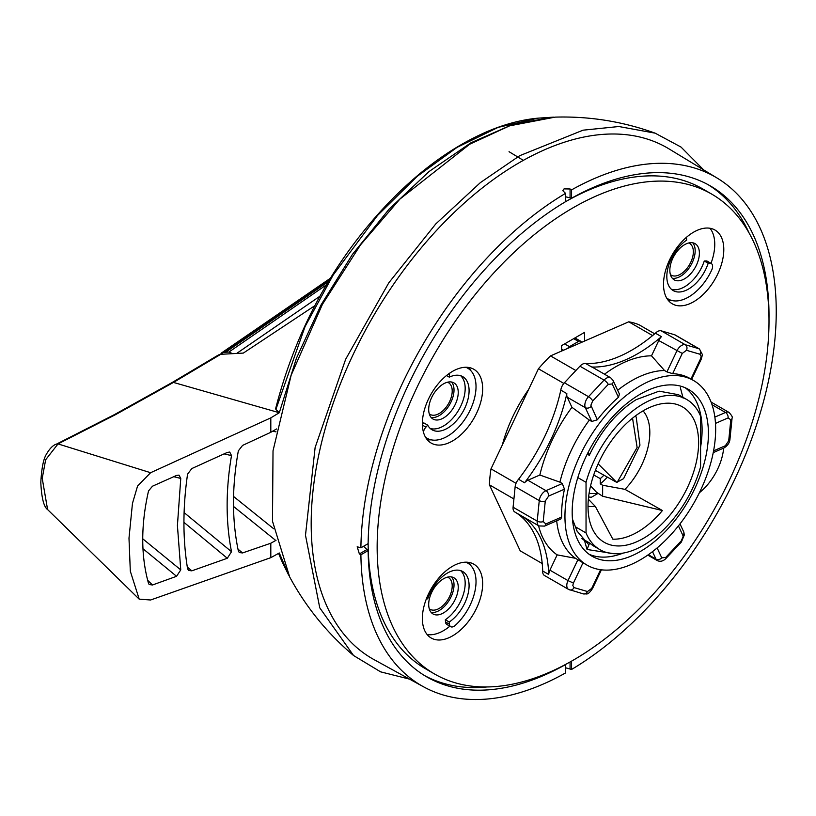 <?xml version="1.0" encoding="UTF-8"?>
<svg xmlns="http://www.w3.org/2000/svg" width="816" height="816" viewBox="0 0 816 816"><rect width="100%" height="100%" fill="white"/><g stroke="black" fill="none" stroke-linecap="round" stroke-linejoin="round"><path stroke-width="1.22" d="M723.639 448.096A42.626 24.613 -60 0 1 699.383 492.731M452.513 566.284A42.626 24.613 -60 0 1 473.821 564.172A42.626 24.613 -60 0 1 480.359 598.332A42.626 24.613 -60 0 1 452.513 635.899A42.626 24.613 -60 0 1 431.195 638.01A42.626 24.613 -60 0 1 424.667 603.85A42.626 24.613 -60 0 1 452.513 566.284M468.823 562.397A42.626 24.613 -60 0 1 470.985 565.784M449.861 626.198A42.626 24.613 -60 0 1 443.465 630.676A42.626 24.613 -60 0 1 427.156 634.552M693.651 232.142A42.626 24.613 -60 0 1 714.969 230.03A42.626 24.613 -60 0 1 721.507 264.19A42.626 24.613 -60 0 1 693.651 301.757A42.626 24.613 -60 0 1 672.343 303.868A42.626 24.613 -60 0 1 665.805 269.708A42.626 24.613 -60 0 1 693.651 232.142M709.961 228.266A42.626 24.613 -60 0 1 710.991 263.344M452.513 371.372A42.626 24.613 -60 0 1 473.821 369.26A42.626 24.613 -60 0 1 480.359 403.42A42.626 24.613 -60 0 1 452.513 440.977A42.626 24.613 -60 0 1 431.195 443.088A42.626 24.613 -60 0 1 424.667 408.938A42.626 24.613 -60 0 1 452.513 371.372M468.823 367.486A42.626 24.613 -60 0 1 470.985 370.862M711.623 194.055L702.586 188.833A277.083 159.977 120 0 0 565.549 201.695A283.478 163.669 -60 0 0 368.128 543.65A277.083 159.977 120 0 0 425.493 668.763L434.54 673.985A277.083 159.977 -60 0 1 392.068 451.952A277.083 159.977 -60 0 1 573.087 207.784A277.083 159.977 -60 0 1 711.623 194.055A277.083 159.977 -60 0 1 754.096 416.089A277.083 159.977 -60 0 1 573.087 660.266A277.083 159.977 -60 0 1 434.54 673.985M672.313 300.604A42.626 24.613 -60 0 1 668.304 300.421M431.174 439.834A42.626 24.613 -60 0 1 427.156 439.64M575.494 337.61L575.494 338.252M584.542 341.068L584.542 332.387L561.632 345.617L561.632 351.043M220.33 354.144L223.706 352.328L228.908 352.053L232.631 353.665M223.706 352.328L329.664 279.643M225.655 352.226L328.481 281.591M326.604 284.723L228.908 352.053M409.612 679.157L380.603 671.843L353.563 655.523L319.76 607.838L305.49 535.265L315.119 447.525L345.658 359.264L388.793 282.826L435.734 223.982L480.369 182.621L519.721 155.693L583.042 130.183L618.844 126.521L655.146 133.161L681.034 147.074L703.637 169.881M655.146 133.161C622.802 121.482 589.468 116.137 555.125 117.127L509.623 125.837L469.69 144.228L399.901 199.094L360.539 244.841L322.422 304.337L291.149 375.227L273.023 450.809L272.483 521.189L289.66 576.922C305.99 607.155 327.287 633.349 353.563 655.523M446.505 375.533L449.3 377.145L449.473 374.768A6.395 3.692 -60 0 1 449.789 373.085M672.272 278.225A20.89 12.056 120 0 0 680.391 276.349A20.89 12.056 120 0 0 693.396 259.886A20.89 12.056 120 0 0 692.733 242.801M684.614 278.786A20.89 12.056 -60 0 1 674.169 279.817A20.89 12.056 -60 0 1 670.966 263.078A20.89 12.056 -60 0 1 684.614 244.678A20.89 12.056 -60 0 1 695.059 243.637A20.89 12.056 -60 0 1 698.261 260.375A20.89 12.056 -60 0 1 684.614 278.786M431.134 612.367A20.89 12.056 120 0 0 439.243 610.49A20.89 12.056 120 0 0 452.248 594.017A20.89 12.056 120 0 0 451.585 576.932M443.465 612.928A20.89 12.056 -60 0 1 433.021 613.958A20.89 12.056 -60 0 1 429.818 597.22A20.89 12.056 -60 0 1 443.465 578.819A20.89 12.056 -60 0 1 453.91 577.779A20.89 12.056 -60 0 1 457.113 594.517A20.89 12.056 -60 0 1 443.465 612.928M431.134 417.455A20.89 12.056 120 0 0 439.243 415.568A20.89 12.056 120 0 0 452.248 399.106A20.89 12.056 120 0 0 451.585 382.021M443.465 418.006A20.89 12.056 -60 0 1 433.021 419.047A20.89 12.056 -60 0 1 429.818 402.308A20.89 12.056 -60 0 1 443.465 383.897A20.89 12.056 -60 0 1 453.91 382.867A20.89 12.056 -60 0 1 457.113 399.605A20.89 12.056 -60 0 1 443.465 418.006M426.35 598.913L427.727 598.862A30.692 17.717 -60 0 1 447.382 573.067A30.692 17.717 -60 0 1 462.733 571.547A30.692 17.717 -60 0 1 467.772 594.946A30.692 17.717 -60 0 1 449.249 622.027L445.332 619.762A30.692 17.717 120 0 0 463.335 594.476A30.692 17.717 120 0 0 460.652 570.639M575.698 526.973L586.041 532.95L586.041 482.327A86.72 50.072 -60 0 1 643.314 403.757A86.72 50.072 -60 0 1 686.674 399.463A86.72 50.072 -60 0 1 700.587 416.191L700.587 466.813A86.72 50.072 120 0 1 599.954 549.678L594.487 546.516A86.72 50.072 120 0 1 589.621 542.987L587.03 549.454L613.724 553.676M686.674 399.463L678.422 394.699L659.104 391.16L636.194 399.646C616.916 411.794 601.28 430.348 589.264 455.318L587.234 454.145M586.041 482.327L577.82 477.574M565.549 196.778L571.577 198.237A283.478 163.669 -60 0 1 710.297 185.905A283.478 163.669 -60 0 1 768.998 318.311M565.549 201.715L565.549 193.361L562.795 190.669L564.04 188.894L570.068 188.975L571.577 189.883L571.577 198.237M588.02 506.195A56.08 32.375 120 0 0 595.354 506.461L612.816 539.162A74.389 42.952 120 0 0 662.419 510.53L624.985 489.355A56.08 32.375 120 0 0 649.822 432.541A56.08 32.375 120 0 0 643.059 410.866M698.608 442.649A78.193 45.145 -60 0 1 655.523 529.798A78.193 45.145 -60 0 1 593.416 530.879A78.193 45.145 -60 0 1 588.02 506.491A78.193 45.145 -60 0 1 667.131 403.196A78.193 45.145 -60 0 1 698.608 442.649M670.405 274.604A18.329 10.588 120 0 0 671.231 275.165A18.329 10.588 120 0 0 680.391 274.258A18.329 10.588 120 0 0 692.366 258.111A18.329 10.588 120 0 0 689.561 243.423A18.329 10.588 120 0 0 688.653 242.995M429.257 608.736A18.329 10.588 120 0 0 430.083 609.307A18.329 10.588 120 0 0 439.243 608.399A18.329 10.588 120 0 0 451.228 592.243A18.329 10.588 120 0 0 448.412 577.555A18.329 10.588 120 0 0 447.515 577.136M429.257 413.824A18.329 10.588 120 0 0 430.083 414.395A18.329 10.588 120 0 0 439.243 413.488A18.329 10.588 120 0 0 451.228 397.331A18.329 10.588 120 0 0 448.412 382.643A18.329 10.588 120 0 0 447.515 382.214M571.577 661.123L571.577 669.457L566.365 667.998M571.577 669.457A293.709 169.575 120 0 0 760.522 412.111A293.709 169.575 120 0 0 717.213 178.112L668.987 148.879A294.913 170.269 120 0 0 519.721 162.415A294.913 170.269 120 0 0 326.573 423.953A294.913 170.269 120 0 0 374.095 659.654L423.535 686.797A293.709 169.575 120 0 0 565.549 672.945L565.549 664.591A283.478 163.669 -60 0 1 426.819 676.913A283.478 163.669 -60 0 1 368.128 550.606L364.16 546.883M717.213 178.112A293.709 169.575 120 0 0 571.577 189.883M422.382 424.453L423.79 422.882L427.706 425.146A30.692 17.717 -60 0 0 432.041 429.797A30.692 17.717 -60 0 0 462.733 412.08A30.692 17.717 -60 0 0 462.733 376.635A30.692 17.717 -60 0 0 449.3 377.145M430.205 428.451A30.692 17.717 120 0 0 458.816 409.816A30.692 17.717 120 0 0 460.652 375.717M465.793 562.173A40.494 23.378 -60 0 1 467.639 563.06A40.494 23.378 -60 0 1 455.155 625.474A6.395 3.692 -60 0 1 450.728 626.698L446.811 624.434A6.395 3.692 -60 0 1 445.505 621.945L445.332 619.762M424.575 675.577A283.478 163.669 120 0 0 487.091 686.95M749.129 233.08A283.478 163.669 120 0 0 708.023 184.63M671.354 289.221A30.692 17.717 120 0 0 704.269 261.008L706.064 260.936A6.395 3.692 -60 0 1 707.35 261.232L711.266 263.497A6.395 3.692 -60 0 1 711.736 269.984A40.494 23.378 -60 0 1 668.284 299.064A40.494 23.378 -60 0 1 666.601 297.911M567.64 348.432A4.264 2.458 -60 0 1 569.466 346.657L578.503 341.435A4.264 2.458 -60 0 1 580.635 341.221A4.264 2.458 -60 0 1 581.441 342.414M427.706 425.146L425.911 427.145A6.395 3.692 120 0 0 423.422 432.092M465.793 367.261A40.494 23.378 -60 0 1 467.639 368.149A40.494 23.378 -60 0 1 467.639 414.905A40.494 23.378 -60 0 1 427.135 438.284A40.494 23.378 -60 0 1 425.452 437.141M449.249 622.027L449.422 624.209L445.505 621.945M450.728 626.698A6.395 3.692 -60 0 1 449.422 624.209M706.064 260.936L709.981 263.201A6.395 3.692 -60 0 1 711.266 263.497M709.981 263.201L708.186 263.262L704.269 261.008M708.186 263.262A30.692 17.717 -60 0 1 673.18 290.578A30.692 17.717 -60 0 1 668.141 267.179A30.692 17.717 -60 0 1 686.664 240.098L686.501 237.915A6.395 3.692 -60 0 0 686.419 237.344M586.041 532.95A86.72 50.072 120 0 0 599.954 549.678M581.92 538.55L584.501 540.569M587.03 549.454L584.327 539.937L589.621 542.987M368.128 550.606L360.896 554.788L359.366 553.931L357.184 546.781L360.896 547.822L368.128 543.65M360.896 554.788A293.709 169.575 120 0 0 423.535 686.797M565.549 193.361A293.709 169.575 120 0 0 360.896 547.822M589.264 455.318L588.336 451.972M680.371 387.712L683.114 398.126M624.985 489.355L602.636 485.245L600.28 483.908A55.733 32.181 120 0 0 607.359 477.115M597.057 492.589L602.636 496.25L662.419 510.53M602.636 496.25L602.636 485.245M588.367 499.208L595.354 506.461M600.28 483.908L600.28 478.625A49.45 28.55 120 0 0 603.922 475.177M600.28 478.625L593.711 474.994M172.074 382.561L218.443 354.97L220.738 354.307L173.461 382.429L172.074 382.561L114.495 414.579L56.661 444.037A5.12 2.958 63.7 0 1 56.661 444.037A5.12 2.958 63.7 0 1 58.028 443.914L150.613 472.709L137.567 486.03L132.457 503.421L128.989 538.172L130.315 571.2L139.21 599.168L47.593 509.561L42.218 478.36L45.665 459.745L58.028 443.914L115.719 414.559L173.461 382.429L279.296 412.733L275.879 409.438L305.092 326.502L333.152 275.043L377.522 215.465L417.394 176.195L457.072 147.359L498.076 127.398L537.907 118.167L552.401 117.218L512.683 124.43L470.975 142.78L429.043 171.544L389.069 209.182L352.492 254.317L321.116 304.817L296.443 358.193L279.296 412.733L270.81 417.863L270.81 432.296L242.556 445.424L238.343 450.85C231.877 486.826 231.877 520.18 238.343 550.922L239.292 552.565L242.556 552.942L270.8 543.232L276.022 540.325M553.86 117.167L552.401 117.218M233.57 496.485L273.635 528.727M180.764 569.884L177.419 525.514L180.764 478.441L179 475.106L176.562 475.432L152.49 486.203L148.532 490.916C140.811 524.912 140.811 555.767 148.532 583.471L149.195 584.531L152.49 584.99L176.562 576.3L180.764 569.884L142.922 538.958M590.57 485.867L597.73 493.578L591.314 497.291L588.601 496.944M281.999 561.53L278.552 553.391M270.81 543.232L270.81 557.665L279.296 552.983L289.078 575.831M220.738 354.307L243.331 353.083L314.874 305.663M270.81 557.665L150.613 599.995L139.21 599.168M276.604 428.93L270.8 432.296M537.907 118.167C521.801 119.687 505.196 124.032 488.08 131.203C450.616 147.196 414.793 173.91 380.603 211.344C330.164 267.097 295.178 332.846 275.645 408.612L275.879 409.438M227.307 558.266L231.509 551.708C225.675 522.026 225.675 489.988 231.509 455.583L229.724 452.064L227.307 452.421L191.821 468.557L187.568 474.137C182.723 507.613 182.723 539.131 187.568 568.691L188.547 570.476L191.821 570.833L227.307 558.266L183.937 522.342M150.613 472.709L270.81 417.863M276.043 431.878L272.615 431.205M180.764 478.441L173.788 476.677M176.562 576.3L143.096 548.831M147.339 579.982L152.49 584.99M187.313 567.079L191.821 570.833M231.509 455.583L224.094 453.9M184.1 512.591L231.509 551.708M275.777 540.478L233.519 506.44M237.966 549.117L242.556 552.942M635.338 415.997L636.184 417.037L639.958 445.148L623.577 478.655L616.723 482.378L598.138 463.845M595.394 470.383L616.723 482.378M597.73 493.578L589.081 493.435M632.543 418.169L637.123 447.433L617.161 482.358M528.697 389.334A106.57 61.526 120 0 0 502.309 444.995M518.548 479.278A8.527 4.927 120 0 0 515.151 486.683L513.091 507.215A8.527 4.927 120 0 0 514.814 511.999L538.927 525.922L544.527 526.106A4.264 2.744 -113.5 0 0 545.833 523.943L561.663 517.048A106.57 61.526 -60 0 1 561.632 514.427A106.57 61.526 -60 0 1 564.458 489.182L562.326 483.551L559.919 482.154A106.57 61.526 -60 0 1 589.346 420.077L591.753 421.464L585.317 407.674A8.527 4.927 -60 0 1 588.509 396.698L604.054 380.113L579.941 366.19L564.397 382.775A8.527 4.927 120 0 0 560.806 390.13L566.834 393.608A138.924 80.203 -60 0 1 524.576 482.756L518.548 479.278A138.924 80.203 120 0 0 544.864 436.223A138.924 80.203 120 0 0 560.806 390.13M564.947 516.334A106.57 61.526 -60 0 1 611.459 409.091A106.57 61.526 -60 0 1 693.59 380.531A106.57 61.526 -60 0 1 715.663 429.318A106.57 61.526 -60 0 1 669.14 536.571A106.57 61.526 -60 0 1 587.02 565.121A106.57 61.526 -60 0 1 564.947 516.334M661.439 336.661A138.924 80.203 -60 0 1 591.753 367.016L585.725 363.538A138.924 80.203 120 0 0 619.772 356.245A138.924 80.203 120 0 0 655.411 333.183L661.439 336.661A8.527 4.927 120 0 0 658.757 340.537L682.258 353.42L672.659 373.667A106.57 61.526 -60 0 1 690.275 378.624L693.59 380.531M672.659 373.667L666.927 371.892L676.841 350.982A8.527 4.927 -60 0 1 685.277 344.729L698.761 348.677A8.527 4.927 -60 0 1 699.394 348.952L702.413 354.593L701.393 358.867L700.556 358.785L701.158 356.337L699.965 354.246A4.264 3.448 -73.7 0 0 698.761 348.677L674.648 334.764L661.164 330.817A8.527 4.927 120 0 0 655.411 333.183M617.661 390.283A106.57 61.526 -60 0 1 664.51 370.505L666.927 371.892M613.04 380.399L619.456 394.138L618.426 397.29L612.194 383.938A4.264 3.223 -25 0 0 613.04 380.399L610.674 377.777A8.527 4.927 -60 0 0 604.054 380.113A4.264 1.306 43.1 0 1 608.246 384.377L592.702 400.962L590.866 405.226L597.343 419.801A106.57 61.526 -60 0 1 618.426 397.29M597.343 419.801L591.753 421.464M708.421 433.5A96.339 55.621 -60 0 1 666.376 530.451A96.339 55.621 -60 0 1 592.13 556.267A96.339 55.621 -60 0 1 572.179 512.162A96.339 55.621 -60 0 1 614.234 415.201A96.339 55.621 -60 0 1 688.469 389.395A96.339 55.621 -60 0 1 708.421 433.5M589.07 554.258A96.339 55.621 120 0 0 623.159 553.085M700.587 447.168A96.339 55.621 120 0 0 702.097 429.848A96.339 55.621 120 0 0 685.205 387.753M577.126 531.216L572.465 519.139M588.897 544.884L576.718 530.696M585.725 363.538A8.527 4.927 120 0 0 579.941 366.19M699.394 348.952L675.281 335.029A8.527 4.927 120 0 0 674.648 334.764M542.691 570.996A8.527 4.927 120 0 0 544.435 575.474L568.548 589.397A8.527 4.927 -60 0 1 567.997 580.604L549.913 570.16A8.527 4.927 120 0 0 548.719 574.474L542.691 570.996A138.924 80.203 120 0 0 534.939 535.225A138.924 80.203 120 0 0 516.079 512.723M513.917 498.974L489.396 484.816L520.2 550.831L542.212 563.54M654.687 333.795L639.234 324.87A127.888 73.838 120 0 0 628.759 321.81L652.586 335.57M628.759 321.81L550.514 355.888A127.888 73.838 120 0 0 538.438 368.771L490.997 468.863A127.888 73.838 120 0 0 489.396 484.816M575.872 370.535L550.514 355.888M563.825 383.428L538.438 368.771M516.028 483.317L490.997 468.863M522.107 516.212A138.924 80.203 -60 0 1 548.719 574.474M566.834 393.608A8.527 4.927 120 0 0 567.232 397.229L571.934 407.317A112.73 65.086 120 0 0 539.845 475.024L527.891 480.226A8.527 4.927 120 0 0 524.576 482.756M610.674 377.777L592.589 367.333A8.527 4.927 120 0 0 591.753 367.016M658.757 340.537L651.505 355.827A112.73 65.086 120 0 0 604.493 374.218M538.55 525.708A112.73 65.086 120 0 0 557.155 554.87L549.913 570.16M559.919 482.154L539.845 475.024M589.346 420.077L571.934 407.317M664.51 370.505L651.505 355.827M587.02 565.121L583.705 563.213A106.57 61.526 -60 0 1 583.012 562.805L575.494 558.297L557.155 554.87M575.494 558.297A106.57 61.526 -60 0 1 556.685 520.812M561.663 517.048L560.735 519.047L544.527 526.106M320.035 296.147L236.64 353.45M448.341 374.105L449.473 374.768M570.068 197.36L570.068 188.975M578.503 341.435L573.689 338.65M564.641 343.873L569.466 346.657M563.55 350.207L561.632 349.095M425.911 427.145L422.402 425.126M366.629 549.739L359.366 553.931M570.068 661.98L570.068 668.62M730.779 419.812L728.137 417.884A4.264 2.744 -113.5 0 0 725.485 412.478A8.527 4.927 -60 0 1 729.014 412.427C731.911 415.65 732.911 417.527 732.034 418.078L731.993 418.934A4.264 2.142 -174.3 0 1 730.759 420.25L730.779 419.812M683.104 536.602L682.859 535.378A4.264 3.223 -25 0 0 683.716 531.838L684.349 534.857L681.36 542.038A4.264 1.306 -136.9 0 0 681.268 540.865L683.104 536.602M564.397 382.775L588.509 396.698A4.264 1.306 43.1 0 1 592.702 400.962M661.164 330.817L685.277 344.729A4.264 3.448 -73.7 0 1 686.48 350.299L682.258 353.42M513.091 507.215L537.203 521.138L539.264 500.606L515.151 486.683M538.927 525.922A8.527 4.927 -60 0 1 537.203 521.138A4.264 2.142 5.7 0 0 543.211 521.577L545.272 501.044A4.264 2.142 5.7 0 1 539.264 500.606A8.527 4.927 -60 0 1 545.975 490.671L527.891 480.226M567.232 397.229L585.317 407.674A4.264 3.223 -25 0 0 591.11 406.45M612.194 383.938L608.246 384.377M686.48 350.299L699.965 354.246M714.857 417.109L725.485 412.478L712.021 404.705M731.952 418.537A4.264 2.142 -174.3 0 1 731.993 418.934L729.932 439.467A4.264 2.142 5.7 0 1 728.708 440.783L725.342 445.75A4.264 2.744 66.5 0 1 724.037 447.923C727.617 445.669 729.586 442.843 729.932 439.467M730.759 420.25L728.708 440.783M681.36 542.038L665.825 558.623A4.264 1.306 -136.9 0 0 665.723 557.45L681.268 540.865M657.125 547.934L661.776 557.889A4.264 3.223 155 0 1 655.982 559.113L648.353 554.696M647.792 555.094L657.278 560.572A8.527 4.927 -60 0 1 655.982 559.113L652.504 551.647M661.776 557.889L665.723 557.45M591.712 588.407L587.489 591.529A4.264 3.448 106.3 0 1 583.277 593.875C586.786 593.252 587.092 596.404 592.549 588.489L591.712 588.407L600.576 569.711M587.489 591.529L574.005 587.581A4.264 3.448 106.3 0 1 569.803 589.927A4.264 3.448 106.3 0 1 569.18 589.672A8.527 4.927 -60 0 1 568.548 589.397L583.277 593.875M574.005 587.581L572.812 585.49L573.413 583.052L567.997 580.604L577.912 559.684M543.211 521.577L545.833 523.943M564.458 489.182L548.627 496.077A4.264 2.744 -113.5 0 0 545.975 490.671L562.326 483.551M548.627 496.077L545.272 501.044M690.958 379.022L700.556 358.785M728.137 417.884L715.479 423.402M713.572 450.881L725.342 445.75M682.859 535.378L678.433 525.871M583.012 562.805L573.413 583.052M221.35 353.063L330.623 278.093M467.639 368.149L466.099 367.261M427.135 438.284L425.605 437.407M467.639 563.06L466.099 562.173M668.284 299.064L666.754 298.177M574.933 337.926L580.635 341.221M509.041 151.694L523.352 160.354M589.927 497.158L588.591 496.995M282.02 561.612L288.385 574.515M56.651 444.037C53.101 445.077 49.664 448.525 46.328 454.359C43.432 459.01 41.585 468.384 40.8 482.501C41.565 497.923 43.829 506.95 47.593 509.561M636.184 417.037L635.378 415.966M711.073 402.064L729.014 412.427M657.278 560.572C660.164 561.928 663.01 561.286 665.825 558.623M701.393 358.867L691.652 379.42M724.037 447.923L713.235 452.625M679.993 523.872L683.716 531.838M601.402 569.813L592.549 588.489"/></g></svg>
